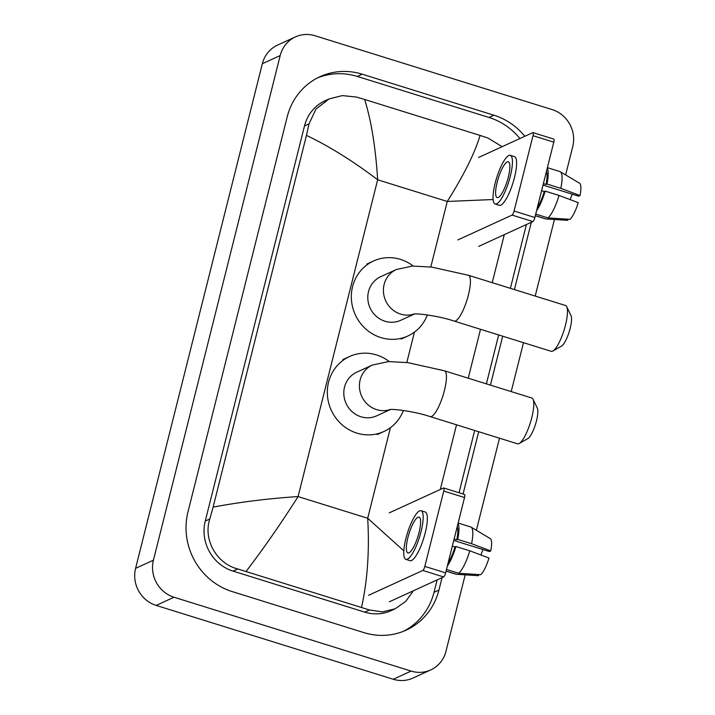 <?xml version="1.0" encoding="UTF-8"?>
<svg xmlns="http://www.w3.org/2000/svg" width="715" height="715" viewBox="0 0 715 715"><rect width="100%" height="100%" fill="white"/><g stroke="black" fill="none" stroke-linecap="round" stroke-linejoin="round"><path stroke-width="1.07" d="M465.179 574.86L445.981 651.285A29.994 28.341 -114.6 0 1 430.743 669.919L412.895 678.088A29.994 28.341 -114.6 0 1 393.268 679.25L156.174 605.408A29.994 28.341 -114.6 0 1 135.591 568.345L262.342 63.715A29.994 28.341 -114.6 0 1 277.581 45.081L295.429 36.912A29.994 28.341 -114.6 0 1 315.056 35.75L552.141 109.592A29.994 28.341 -114.6 0 1 572.733 146.655L565.637 174.916M430.743 669.919A29.994 28.341 -114.6 0 1 411.107 671.081L174.022 597.24A29.994 28.341 -114.6 0 1 153.43 560.167L280.191 55.547A29.994 28.341 -114.6 0 1 295.429 36.912M554.438 219.487L535.204 296.064M523.496 342.682L511.207 391.588M499.499 438.206L476.369 530.289M524.828 136.279A64.484 60.936 65.4 0 0 493.922 115.213L362.21 74.19A64.484 60.936 65.4 0 0 320.007 76.693A64.484 60.936 65.4 0 0 287.233 116.751L187.974 511.922A64.484 60.936 65.4 0 0 232.241 591.609L363.962 632.632A64.484 60.936 65.4 0 0 406.165 630.138A64.484 60.936 65.4 0 0 438.93 590.081L442.049 577.649M463.061 494.002L478.701 431.726M490.41 385.108L502.699 336.202M514.407 289.584L531.317 222.276M519.921 138.531A64.484 60.936 65.4 0 0 489.015 117.466L357.303 76.442A64.484 60.936 65.4 0 0 317.576 77.872M403.68 631.202A64.484 60.936 65.4 0 0 434.023 592.324L437.142 579.892M459.03 492.751L474.68 430.475M486.388 383.857L498.668 334.951M510.376 288.333L526.41 224.528M493.109 199.53L447.268 201.46C463.892 175.059 474.832 153.046 480.069 135.421L364.641 99.474C371.273 120.683 375.607 147.46 377.663 179.787C353.46 161.358 329.731 146.557 306.476 135.376L309.068 123.82L315.923 109.1L328.989 98.965L325.093 100.752A40.487 38.261 65.4 0 0 304.51 125.903L205.25 521.074A40.487 38.261 65.4 0 0 233.045 571.115L364.766 612.138A40.487 38.261 65.4 0 0 391.266 610.574L395.172 608.787L382.427 611.888L369.467 609.984L237.755 568.961C216.842 563.786 202.935 539.78 209.808 518.992L213.106 507.114C240.455 501.993 268.786 498.48 298.084 496.576C281.317 523.049 263.987 547.985 246.103 571.401M480.069 135.421L488.014 138.049L502.136 146.682M504.29 234.654L492.224 282.675M480.516 329.293L468.227 378.199M456.519 424.817L440.27 489.498M413.422 590.76L405.673 601.476L395.163 608.778M306.476 135.376L213.106 507.114M328.989 98.965L342.297 95.596L356.293 97.026L364.641 99.474M361.531 607.357C367.519 580.365 369.575 550.666 367.689 518.259L403.823 550.827M532.997 132.615L553.794 139.094A3.745 0.938 107.3 0 1 553.794 142.16L533.006 135.689A3.745 0.938 -72.7 0 0 532.997 132.615A3.745 0.938 -72.7 0 0 532.782 132.641L478.576 157.47M534.874 217.503A3.745 0.938 107.3 0 1 532.863 221.57L512.074 215.09A3.745 0.938 -72.7 0 0 514.076 211.023L534.874 217.503L553.794 142.16M478.666 246.389L532.863 221.57M514.076 211.023L533.006 135.689M512.074 215.09L457.868 239.918M508.32 177.123A18.742 4.674 -72.7 0 0 508.311 161.787A18.742 4.674 -72.7 0 0 497.166 182.236A18.742 4.674 -72.7 0 0 497.166 197.581A18.742 4.674 -72.7 0 0 508.32 177.123M543.025 185.069L578.658 196.169L580.035 195.544L560.819 188.34L546.957 184.023L546.054 184.434L543.391 183.603M572.304 194.185A14.997 3.745 -72.7 0 0 570.186 199.628M537.385 207.52A21.745 5.425 -72.7 0 0 544.267 191.54L545.17 191.128L559.032 195.445L578.247 202.649A19.493 4.862 -72.7 0 1 570.007 219.326L547.94 217.896L535.732 214.098M541.604 190.717L544.267 191.54M495.155 204.016L499.32 205.312A25.49 6.364 -72.7 0 0 514.487 177.499A25.49 6.364 -72.7 0 0 514.478 156.639L510.322 155.343A25.49 6.364 -72.7 0 0 495.155 183.156A25.49 6.364 -72.7 0 0 495.155 204.016A25.49 6.364 -72.7 0 0 510.322 176.203A25.49 6.364 -72.7 0 0 510.322 155.343M536.581 210.71A24.748 6.176 -72.7 0 0 545.17 191.128M535.321 215.742L545.295 218.853A24.748 6.176 -72.7 0 0 545.661 218.915A24.748 6.176 -72.7 0 0 545.715 218.924L567.782 220.345L568.067 219.201M535.329 215.689L545.715 218.924M547.94 217.896A24.748 6.176 -72.7 0 0 559.032 195.445M546.054 184.434A21.745 5.425 -72.7 0 0 546.448 171.43M546.957 184.023A24.748 6.176 -72.7 0 0 547.252 168.24M560.819 188.34A24.748 6.176 -72.7 0 0 560.354 171.752A24.748 6.176 -72.7 0 0 560.006 171.6L547.395 167.667M580.035 195.544A19.493 4.862 -72.7 0 0 579.516 183.21L560.354 171.752M566.709 306.726L571.026 315.655A16.499 4.12 107.3 0 1 570.177 328.31A16.499 4.12 107.3 0 1 561.543 346.096L552.918 350.994A23.997 5.988 -72.7 0 0 565.476 325.128A23.997 5.988 -72.7 0 0 566.709 306.726A23.997 5.988 -72.7 0 0 565.476 305.493L468.423 275.266A23.997 5.988 107.3 0 1 468.423 294.902A23.997 5.988 107.3 0 1 454.15 321.08L551.202 351.306A23.997 5.988 -72.7 0 0 552.918 350.994M414.101 314.028A23.997 22.674 65.4 0 1 400.597 314.091A23.997 22.674 65.4 0 1 384.125 284.436A23.997 22.674 65.4 0 1 396.316 269.537L380.702 276.687A23.997 22.674 65.4 0 0 367.903 299.844A23.997 22.674 65.4 0 0 384.983 321.241A23.997 22.674 65.4 0 0 400.686 320.311L414.468 314.001M427.382 314.94A41.238 38.968 -114.6 0 1 407.872 335.996A41.238 38.968 -114.6 0 1 380.881 337.587A41.238 38.968 -114.6 0 1 351.521 300.818A41.238 38.968 -114.6 0 1 373.525 261.002A41.238 38.968 -114.6 0 1 400.516 259.411A41.238 38.968 -114.6 0 1 413.225 266.025M533.006 399.229L537.323 408.158A16.499 4.12 107.3 0 1 536.482 420.813A16.499 4.12 107.3 0 1 527.849 438.59L519.224 443.497A23.997 5.988 -72.7 0 0 531.781 417.632A23.997 5.988 -72.7 0 0 533.006 399.229A23.997 5.988 -72.7 0 0 531.781 397.996L444.426 370.79A23.997 5.988 107.3 0 1 444.435 390.426A23.997 5.988 107.3 0 1 430.162 416.604L517.508 443.809A23.997 5.988 -72.7 0 0 519.224 443.497M390.104 409.552A23.997 22.674 65.4 0 1 376.599 409.615A23.997 22.674 65.4 0 1 360.137 379.96A23.997 22.674 65.4 0 1 372.327 365.061L356.714 372.211A23.997 22.674 65.4 0 0 343.906 395.368A23.997 22.674 65.4 0 0 360.986 416.765A23.997 22.674 65.4 0 0 376.689 415.835L390.47 409.525M403.394 410.464A41.238 38.968 -114.6 0 1 383.875 431.52A41.238 38.968 -114.6 0 1 356.883 433.111A41.238 38.968 -114.6 0 1 327.524 396.342A41.238 38.968 -114.6 0 1 349.528 356.526A41.238 38.968 -114.6 0 1 376.519 354.935A41.238 38.968 -114.6 0 1 389.228 361.549M443.738 487.988L464.536 494.467A3.745 0.938 107.3 0 1 464.536 497.533L443.738 491.053A3.745 0.938 -72.7 0 0 443.738 487.988A3.745 0.938 -72.7 0 0 443.515 488.014L389.309 512.843M445.615 572.876A3.745 0.938 107.3 0 1 443.604 576.933L422.806 570.463A3.745 0.938 -72.7 0 0 424.817 566.396L445.615 572.876L464.536 497.533M389.398 601.762L443.604 576.933M424.817 566.396L443.738 491.053M422.806 570.463L368.6 595.282M419.053 532.496A18.742 4.674 -72.7 0 0 419.053 517.151A18.742 4.674 -72.7 0 0 407.899 537.609A18.742 4.674 -72.7 0 0 407.899 552.945A18.742 4.674 -72.7 0 0 419.053 532.496M453.757 540.442L489.4 551.542L490.767 550.916L471.56 543.713L457.689 539.396L456.787 539.807L454.123 538.976M483.036 549.558A14.997 3.745 -72.7 0 0 480.927 555.001M448.117 562.893A21.745 5.425 -72.7 0 0 455.008 546.912L455.911 546.501L469.773 550.818L488.989 558.022A19.493 4.862 -72.7 0 1 480.748 574.699L458.681 573.269L446.464 569.462M452.345 546.081L455.008 546.912M405.897 559.389L410.053 560.685A25.49 6.364 -72.7 0 0 425.219 532.872A25.49 6.364 -72.7 0 0 425.219 512.003L421.055 510.716A25.49 6.364 -72.7 0 0 405.888 538.529A25.49 6.364 -72.7 0 0 405.897 559.389A25.49 6.364 -72.7 0 0 421.064 531.576A25.49 6.364 -72.7 0 0 421.055 510.716M447.322 566.083A24.748 6.176 -72.7 0 0 455.911 546.501M446.053 571.115L456.036 574.225A24.748 6.176 -72.7 0 0 456.402 574.288A24.748 6.176 -72.7 0 0 456.447 574.288L478.514 575.718L478.8 574.574M446.071 571.062L456.447 574.288M458.681 573.269A24.748 6.176 -72.7 0 0 469.773 550.818M456.787 539.807A21.745 5.425 -72.7 0 0 457.18 526.803M457.689 539.396A24.748 6.176 -72.7 0 0 457.984 523.612M471.56 543.713A24.748 6.176 -72.7 0 0 471.087 527.125A24.748 6.176 -72.7 0 0 470.747 526.973L458.127 523.04M490.767 550.916A19.493 4.862 -72.7 0 0 490.249 538.583L471.087 527.125M430.805 266.981L447.268 201.46L377.663 179.787L298.084 496.576L367.689 518.259L390.453 427.633M406.808 362.505L414.45 332.109M153.43 560.167L135.591 568.345M174.022 597.24L156.174 605.408M411.107 671.081L393.268 679.25M280.191 55.547L262.342 63.715M357.303 76.442L362.21 74.19M489.015 117.466L493.922 115.213M434.023 592.324L438.93 590.081M364.766 612.138L369.467 609.984M233.045 571.115L237.755 568.961M205.25 521.074L209.808 518.992M304.51 125.903L309.068 123.82M550.908 219.264L545.661 218.915M396.316 269.537L412.492 266.052L431.762 267.106L468.423 275.266M373.525 261.002L366.831 264.067M407.872 335.996L401.178 339.062M413.601 314.082C416.21 313.143 438.536 315.78 454.15 321.08M372.327 365.061L388.495 361.576L407.765 362.63L444.426 370.79M349.528 356.526L342.834 359.591M383.875 431.52L377.18 434.586M389.612 409.606C392.222 408.667 414.548 411.304 430.162 416.604M461.649 574.628L456.402 574.288"/></g></svg>
